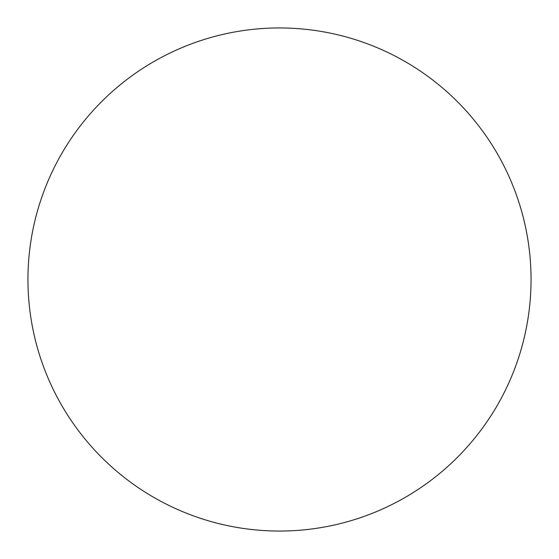 <?xml version="1.0" encoding="UTF-8"?>
<svg xmlns="http://www.w3.org/2000/svg" width="559" height="559" viewBox="0 0 559 559"><rect width="100%" height="100%" fill="white"/><g stroke="black" fill="none" stroke-linecap="round" stroke-linejoin="round"><path stroke-width="0.84" d="M279.5 531.05A251.55 251.55 0 0 1 27.95 279.5A251.55 251.55 0 0 1 279.5 27.95A251.55 251.55 0 0 1 531.05 279.5A251.55 251.55 0 0 1 279.5 531.05"/></g></svg>
